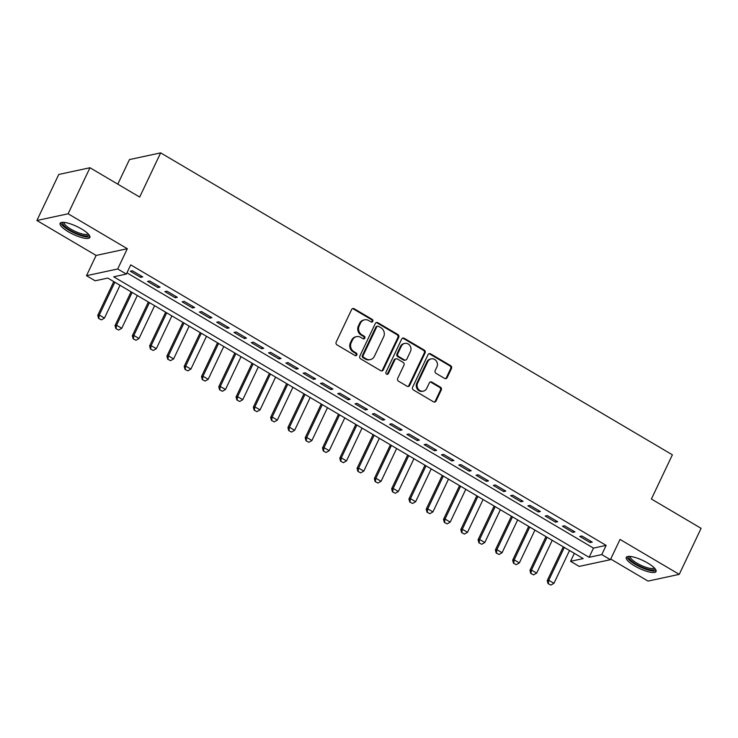 <?xml version="1.0" encoding="UTF-8"?>
<svg xmlns="http://www.w3.org/2000/svg" width="738" height="738" viewBox="0 0 738 738"><rect width="100%" height="100%" fill="white"/><g stroke="black" fill="none" stroke-linecap="round" stroke-linejoin="round"><path stroke-width="1.11" d="M372.801 321.344A1.448 1.328 77.9 0 0 372.21 319.379L354.175 308.742A2.076 1.891 77.9 0 0 351.62 309.554L336.177 342.091A2.076 1.891 77.9 0 0 337.017 344.895L355.043 355.531A1.448 1.328 77.9 0 0 356.832 354.969A1.448 1.328 77.9 0 0 356.242 353.004L353.908 351.629A6.633 6.061 77.9 0 1 351.233 342.635L352.515 339.923A6.633 6.061 77.9 0 1 356.546 336.639A6.633 6.061 77.9 0 1 360.688 337.349L363.022 338.724A1.448 1.328 77.9 0 0 364.812 338.161A1.448 1.328 77.9 0 0 364.231 336.196L361.897 334.812A6.633 6.061 77.9 0 1 359.212 325.827L360.495 323.115A6.633 6.061 77.9 0 1 364.535 319.831A6.633 6.061 77.9 0 1 368.677 320.532L371.011 321.916A1.448 1.328 77.9 0 0 372.801 321.344M371.472 322.082A1.448 1.328 77.9 0 0 371.371 319.563L353.336 308.927A2.076 1.891 77.9 0 0 352.478 308.668M355.513 355.698A1.448 1.328 77.9 0 0 355.402 353.188L353.068 351.805L353.908 351.629M363.493 338.89A1.448 1.328 77.9 0 0 363.382 336.371L361.048 334.997L361.897 334.812M647.743 563.048A16.485 4.336 -154.6 0 0 626.276 557.402A16.485 4.336 -154.6 0 0 634.579 565.88A16.485 4.336 -154.6 0 0 656.045 571.535A16.485 4.336 -154.6 0 0 647.743 563.048M81.558 228.983A16.485 4.336 -154.6 0 0 60.092 223.328A16.485 4.336 -154.6 0 0 68.403 231.815A16.485 4.336 -154.6 0 0 89.87 237.47A16.485 4.336 -154.6 0 0 81.558 228.983M444.599 378.409A2.076 1.891 77.9 0 0 447.154 377.607L451.49 368.474A2.076 1.891 77.9 0 0 450.65 365.67L430.623 353.853A2.076 1.891 77.9 0 0 428.068 354.655L412.625 387.192A2.076 1.891 77.9 0 0 413.464 390.005L433.483 401.813A2.076 1.891 77.9 0 0 436.038 401.011L441.278 389.987A2.076 1.891 77.9 0 0 440.438 387.173L431.868 382.118A2.076 1.891 77.9 0 0 429.313 382.93L426.712 388.391A5.544 5.065 77.9 0 1 423.344 391.14A5.544 5.065 77.9 0 1 418.178 388.972A5.544 5.065 77.9 0 1 417.634 383.04L427.809 361.62A5.544 5.065 77.9 0 1 431.176 358.871A5.544 5.065 77.9 0 1 436.342 361.039A5.544 5.065 77.9 0 1 436.887 366.971L435.189 370.541A2.076 1.891 77.9 0 0 436.029 373.354L444.599 378.409M601.765 554.589L610.409 559.69L579.201 566.406L570.557 561.304L583.205 558.583L107.785 278.069L95.137 280.791L86.494 275.689L117.702 268.973L126.346 274.075L113.689 276.796L589.109 557.31L601.765 554.589L606.138 545.382L130.718 264.859L126.346 274.075M89.971 167.738L68.108 213.78L36.9 220.496L58.763 174.454L89.971 167.738L139.676 197.064L160.663 152.867L672.383 454.811L651.396 499.008L701.1 528.334L679.237 574.367L620.031 539.432L610.409 559.69M36.9 220.496L96.115 255.431L127.323 248.715L68.108 213.78M127.323 248.715L117.702 268.973M398.714 337.331A2.076 1.891 77.9 0 0 397.874 334.526L377.856 322.709A2.076 1.891 77.9 0 0 375.301 323.521L359.849 356.057A2.076 1.891 77.9 0 0 360.688 358.862L380.707 370.679A2.076 1.891 77.9 0 0 383.262 369.876L398.714 337.331L397.874 337.515A2.076 1.891 77.9 0 0 397.035 334.711L377.007 322.893A2.076 1.891 77.9 0 0 376.149 322.635M404.239 338.281L424.267 350.098A2.076 1.891 77.9 0 1 425.097 352.902L409.655 385.439A2.076 1.891 77.9 0 1 407.099 386.251L398.529 381.195A2.076 1.891 77.9 0 1 397.69 378.382L403.954 365.19A2.076 1.891 77.9 0 0 403.114 362.376L397.431 359.028A2.076 1.891 77.9 0 0 394.876 359.83L388.354 373.566A1.448 1.328 77.9 0 1 386.122 373.723A1.448 1.328 77.9 0 1 385.974 372.164L401.684 339.083A2.076 1.891 77.9 0 1 404.239 338.281L403.4 338.465L423.418 350.273L424.267 350.098M610.704 559.063L648.029 581.092L679.237 574.367M142.757 276.888L132.379 270.772L130.275 271.224L140.644 277.34L142.757 276.888M160.045 287.091L149.666 280.975L147.563 281.427L157.932 287.543L160.045 287.091M177.332 297.294L166.954 291.169L164.851 291.621L175.22 297.746L177.332 297.294M194.62 307.497L184.242 301.372L182.138 301.824L192.507 307.949L194.62 307.497M211.907 317.691L201.529 311.574L199.426 312.026L209.795 318.143L211.907 317.691M229.195 327.893L218.826 321.777L216.714 322.229L227.083 328.345L229.195 327.893M246.483 338.096L236.114 331.971L234.001 332.432L244.37 338.548L246.483 338.096M263.77 348.299L253.402 342.174L251.289 342.626L261.658 348.751L263.77 348.299M281.058 358.493L270.689 352.377L268.577 352.829L278.946 358.954L281.058 358.493M298.346 368.696L287.977 362.579L285.864 363.031L296.242 369.148L298.346 368.696M315.633 378.898L305.264 372.773L303.152 373.234L313.53 379.35L315.633 378.898M332.921 389.101L322.552 382.976L320.44 383.428L330.818 389.553L332.921 389.101M350.209 399.295L339.84 393.179L337.727 393.631L348.105 399.756L350.209 399.295M367.496 409.498L357.127 403.382L355.015 403.834L365.393 409.95L367.496 409.498M384.784 419.701L374.415 413.575L372.303 414.036L382.681 420.153L384.784 419.701M402.072 429.903L391.703 423.778L389.59 424.23L399.968 430.355L402.072 429.903M419.359 440.097L408.99 433.981L406.878 434.433L417.256 440.558L419.359 440.097M436.647 450.3L426.278 444.184L424.166 444.636L434.544 450.752L436.647 450.3M453.935 460.503L443.566 454.377L441.453 454.839L451.831 460.955L453.935 460.503M471.222 470.706L460.853 464.58L458.741 465.032L469.119 471.158L471.222 470.706M488.51 480.899L478.141 474.783L476.028 475.235L486.407 481.36L488.51 480.899M505.807 491.102L495.429 484.986L493.325 485.438L503.694 491.554L505.807 491.102M523.094 501.305L512.716 495.189L510.613 495.641L520.982 501.757L523.094 501.305M540.382 511.508L530.004 505.382L527.901 505.844L538.27 511.96L540.382 511.508M557.67 521.711L547.292 515.585L545.188 516.037L555.557 522.163L557.67 521.711M574.957 531.904L564.579 525.788L562.476 526.24L572.845 532.366L574.957 531.904M126.936 272.82L593.481 548.103L606.138 545.382M579.764 536.443L590.132 542.559L592.245 542.107L581.867 535.991L579.764 536.443M160.663 152.867L129.454 159.583L117.785 184.149M574.339 553.352L570.557 561.304M96.115 255.431L86.494 275.689M593.481 548.103L589.109 557.31M140.644 277.34L141.272 276.021M157.932 287.543L158.569 286.215M175.22 297.746L175.856 296.418M192.507 307.949L193.144 306.621M209.795 318.143L210.431 316.823M227.083 328.345L227.719 327.017M244.37 338.548L245.007 337.22M261.658 348.751L262.294 347.423M278.946 358.954L279.582 357.626M296.242 369.148L296.87 367.819M313.53 379.35L314.157 378.022M330.818 389.553L331.445 388.225M348.105 399.756L348.733 398.428M365.393 409.95L366.02 408.631M382.681 420.153L383.308 418.824M399.968 430.355L400.596 429.027M417.256 440.558L417.883 439.23M434.544 450.752L435.171 449.433M451.831 460.955L452.459 459.626M469.119 471.158L469.746 469.829M486.407 481.36L487.034 480.032M503.694 491.554L504.322 490.235M520.982 501.757L521.609 500.429M538.27 511.96L538.897 510.631M555.557 522.163L556.184 520.834M572.845 532.366L573.472 531.037M590.132 542.559L590.76 541.231M364.535 319.831L363.686 320.015A6.633 6.061 77.9 0 0 359.655 323.299L360.495 323.115M361.048 334.997A6.633 6.061 77.9 0 1 358.364 326.011L359.655 323.299M356.546 336.639L355.707 336.823A6.633 6.061 77.9 0 0 351.675 340.107L352.515 339.923M353.068 351.805A6.633 6.061 77.9 0 1 350.384 342.819L351.675 340.107M381.574 370.937A2.076 1.891 77.9 0 0 382.422 370.052L397.874 337.515M378.52 326.344A1.448 1.328 77.9 0 0 376.731 326.906L363.17 355.467A1.448 1.328 77.9 0 0 363.751 357.432L366.214 358.889A6.633 6.061 77.9 0 0 370.356 359.591A6.633 6.061 77.9 0 0 374.387 356.306L383.659 336.786A6.633 6.061 77.9 0 0 380.974 327.792L378.52 326.344M377.607 326.187L376.767 326.371A1.448 1.328 77.9 0 0 375.882 327.091L376.731 326.906M370.356 359.591L369.517 359.775A6.633 6.061 77.9 0 1 365.375 359.065L362.911 357.616A1.448 1.328 77.9 0 1 362.321 355.651L375.882 327.091M407.957 386.509A2.076 1.891 77.9 0 0 408.806 385.623L424.258 353.087A2.076 1.891 77.9 0 0 423.418 350.273M396.14 358.806L395.291 358.982A2.076 1.891 77.9 0 0 394.037 360.015L387.505 373.751L388.354 373.566M387.035 374.304A1.448 1.328 77.9 0 0 387.505 373.751M410.457 351.491A5.544 5.065 77.9 0 0 409.913 345.559A5.544 5.065 77.9 0 0 404.747 343.391A5.544 5.065 77.9 0 0 401.38 346.14L397.791 353.686A2.076 1.891 77.9 0 0 398.631 356.491L404.313 359.849A2.076 1.891 77.9 0 0 406.869 359.037L410.457 351.491M404.747 343.391L403.907 343.576A5.544 5.065 77.9 0 0 400.531 346.316L401.38 346.14M405.614 360.07L404.765 360.245A2.076 1.891 77.9 0 1 403.474 360.033L397.791 356.675A2.076 1.891 77.9 0 1 396.952 353.862L400.531 346.316M403.4 338.465A2.076 1.891 77.9 0 0 402.533 338.207M431.176 358.871L430.337 359.055A5.544 5.065 77.9 0 0 426.961 361.795L427.809 361.62M423.344 391.14L422.496 391.325A5.544 5.065 77.9 0 1 417.339 389.147A5.544 5.065 77.9 0 1 416.795 383.216L426.961 361.795M434.35 402.072A2.076 1.891 77.9 0 0 435.199 401.195L440.429 390.162A2.076 1.891 77.9 0 0 439.59 387.358L431.02 382.302A2.076 1.891 77.9 0 0 430.162 382.044M445.457 378.668A2.076 1.891 77.9 0 0 446.315 377.782L450.641 368.659A2.076 1.891 77.9 0 0 449.811 365.845L429.784 354.028A2.076 1.891 77.9 0 0 428.926 353.779M113.781 281.602L97.757 315.366L99.27 315.034L104.455 318.096L120.036 285.292M98.551 318.382L101.392 319.858L98.551 318.382L97.757 315.366M114.851 282.23L99.27 315.034L98.8 318.327M104.455 318.096L101.392 319.858M88.652 234.38A14.262 3.755 25.4 0 1 69.981 230.145A14.262 3.755 25.4 0 1 63.247 222.322M64.16 222.387A13.21 3.478 -154.6 0 0 70.848 229.14A13.21 3.478 -154.6 0 0 88.016 233.715M60.793 222.673A16.374 4.308 -154.6 0 0 69.141 230.33A16.374 4.308 -154.6 0 0 89.935 236.511M654.827 568.454A14.262 3.755 25.4 0 1 642.604 567.43A14.262 3.755 25.4 0 1 628.905 557.642A14.262 3.755 25.4 0 1 629.431 556.397M630.344 556.461A13.21 3.478 -154.6 0 0 630.307 557.116A13.21 3.478 -154.6 0 0 641.875 565.705A13.21 3.478 -154.6 0 0 654.2 567.79M626.968 556.747A16.374 4.308 -154.6 0 0 626.986 556.849A16.374 4.308 -154.6 0 0 640.169 566.959A16.374 4.308 -154.6 0 0 656.11 570.585M131.069 291.805L115.045 325.559L116.558 325.237L121.742 328.299L137.323 295.495M115.838 328.585L118.68 330.061L115.838 328.585L115.045 325.559M132.139 292.433L116.558 325.237L116.087 328.53M121.742 328.299L118.68 330.061M148.356 302.008L132.333 335.762L133.846 335.439L139.03 338.502L154.611 305.689M133.126 338.788L135.967 340.264L133.126 338.788L132.333 335.762M149.427 302.635L133.846 335.439L133.375 338.733M139.03 338.502L135.967 340.264M165.644 312.202L149.62 345.965L151.133 345.642L156.327 348.696L171.899 315.892M150.414 348.991L153.255 350.467L150.414 348.991L149.62 345.965M166.714 312.829L151.133 345.642L150.663 348.936M156.327 348.696L153.255 350.467M182.932 322.405L166.908 356.168L168.421 355.836L173.614 358.899L189.186 326.095M167.701 359.185L170.543 360.661L167.701 359.185L166.908 356.168M184.002 323.032L168.421 355.836L167.95 359.138M173.614 358.899L170.543 360.661M200.229 332.607L184.196 366.371L185.708 366.039L190.902 369.101L206.474 336.297M184.989 369.387L187.83 370.863L184.989 369.387L184.196 366.371M201.289 333.235L185.708 366.039L185.238 369.332M190.902 369.101L187.83 370.863M217.516 342.81L201.483 376.565L202.996 376.242L208.19 379.304L223.762 346.5M202.277 379.59L205.118 381.066L202.277 379.59L201.483 376.565M218.577 343.438L202.996 376.242L202.526 379.535M208.19 379.304L205.118 381.066M234.804 353.004L218.771 386.767L220.284 386.444L225.477 389.498L241.049 356.694M219.564 389.793L222.406 391.269L219.564 389.793L218.771 386.767M235.865 353.64L220.284 386.444L219.813 389.738M225.477 389.498L222.406 391.269M252.092 363.207L236.059 396.97L237.571 396.638L242.765 399.701L258.337 366.897M236.852 399.987L239.693 401.463L236.852 399.987L236.059 396.97M253.152 363.834L237.571 396.638L237.101 399.941M242.765 399.701L239.693 401.463M269.379 373.41L253.346 407.173L254.868 406.841L260.053 409.904L275.625 377.1M254.14 410.19L256.981 411.666L254.14 410.19L253.346 407.173M270.44 374.037L254.868 406.841L254.389 410.134M260.053 409.904L256.981 411.666M286.667 383.612L270.634 417.367L272.156 417.044L277.34 420.106L292.912 387.302M271.427 420.392L274.268 421.868L271.427 420.392L270.634 417.367M287.728 384.24L272.156 417.044L271.676 420.337M277.34 420.106L274.268 421.868M303.955 393.806L287.921 427.57L289.444 427.247L294.628 430.3L310.2 397.496M288.715 430.595L291.556 432.071L288.715 430.595L287.921 427.57M305.015 394.443L289.444 427.247L288.964 430.54M294.628 430.3L291.556 432.071M321.242 404.009L305.209 437.772L306.731 437.44L311.916 440.503L327.488 407.699M306.002 440.798L308.844 442.274L306.002 440.798L305.209 437.772M322.303 404.636L306.731 437.44L306.252 440.743M311.916 440.503L308.844 442.274M338.53 414.212L322.497 447.975L324.019 447.643L329.203 450.706L344.775 417.902M323.29 450.992L326.141 452.468L323.29 450.992L322.497 447.975M339.591 414.839L324.019 447.643L323.539 450.936M329.203 450.706L326.141 452.468M355.817 424.415L339.784 458.169L341.307 457.846L346.491 460.909L362.063 428.105M340.578 461.195L343.428 462.671L340.578 461.195L339.784 458.169M356.878 425.042L341.307 457.846L340.827 461.139M346.491 460.909L343.428 462.671M373.105 434.617L357.072 468.372L358.594 468.049L363.779 471.102L379.36 438.298M357.865 471.397L360.716 472.874L357.865 471.397L357.072 468.372M374.166 435.245L358.594 468.049L358.114 471.342M363.779 471.102L360.716 472.874M390.393 444.811L374.36 478.575L375.882 478.242L381.066 481.305L396.647 448.501M375.153 481.6L378.004 483.076L375.153 481.6L374.36 478.575M391.454 445.438L375.882 478.242L375.411 481.545M381.066 481.305L378.004 483.076M407.68 455.014L391.647 488.777L393.169 488.445L398.354 491.508L413.935 458.704M392.441 491.794L395.291 493.27L392.441 491.794L391.647 488.777M408.741 455.641L393.169 488.445L392.699 491.739M398.354 491.508L395.291 493.27M424.968 465.217L408.935 498.971L410.457 498.648L415.642 501.711L431.223 468.907M409.728 501.997L412.579 503.473L409.728 501.997L408.935 498.971M426.029 465.844L410.457 498.648L409.987 501.941M415.642 501.711L412.579 503.473M442.256 475.42L426.223 509.174L427.745 508.851L432.929 511.914L448.51 479.1M427.016 512.2L429.867 513.676L427.016 512.2L426.223 509.174M443.317 476.047L427.745 508.851L427.274 512.144M432.929 511.914L429.867 513.676M459.543 485.613L443.51 519.377L445.032 519.054L450.217 522.107L465.798 489.303M444.304 522.403L447.154 523.879L444.304 522.403L443.51 519.377M460.604 486.241L445.032 519.054L444.562 522.347M450.217 522.107L447.154 523.879M476.831 495.816L460.798 529.58L462.32 529.247L467.505 532.31L483.086 499.506M461.591 532.596L464.442 534.072L461.591 532.596L460.798 529.58M477.901 496.443L462.32 529.247L461.85 532.55M467.505 532.31L464.442 534.072M494.119 506.019L478.086 539.773L479.608 539.45L484.792 542.513L500.373 509.709M478.879 542.799L481.73 544.275L478.879 542.799L478.086 539.773M495.189 506.646L479.608 539.45L479.137 542.744M484.792 542.513L481.73 544.275M511.406 516.222L495.373 549.976L496.895 549.653L502.08 552.716L517.661 519.903M496.167 553.002L499.017 554.478L496.167 553.002L495.373 549.976M512.476 516.849L496.895 549.653L496.425 552.947M502.08 552.716L499.017 554.478M528.694 526.415L512.661 560.179L514.183 559.856L519.367 562.909L534.949 530.105M513.454 563.205L516.305 564.681L513.454 563.205L512.661 560.179M529.764 527.052L514.183 559.856L513.713 563.149M519.367 562.909L516.305 564.681M545.982 536.618L529.958 570.382L531.471 570.05L536.655 573.112L552.236 540.308M530.742 573.398L533.592 574.874L530.742 573.398L529.958 570.382M547.052 537.246L531.471 570.05L531 573.352M536.655 573.112L533.592 574.874M563.269 546.821L547.245 580.585L548.758 580.252L553.943 583.315L569.524 550.511M548.03 583.601L550.88 585.077L548.03 583.601L547.245 580.585M564.339 547.448L548.758 580.252L548.288 583.546M553.943 583.315L550.88 585.077M371.371 319.563L372.21 319.379M355.402 353.188L356.242 353.004M363.382 336.371L364.231 336.196M358.364 326.011L359.212 325.827M350.384 342.819L351.233 342.635M353.336 308.927L354.175 308.742M382.422 370.052L383.262 369.876M377.007 322.893L377.856 322.709M397.035 334.711L397.874 334.526M362.321 355.651L363.17 355.467M362.911 357.616L363.751 357.432M365.375 359.065L366.214 358.889M424.258 353.087L425.097 352.902M408.806 385.623L409.655 385.439M394.037 360.015L394.876 359.83M396.952 353.862L397.791 353.686M397.791 356.675L398.631 356.491M403.474 360.033L404.313 359.849M416.795 383.216L417.634 383.04M431.02 382.302L431.868 382.118M439.59 387.358L440.438 387.173M440.429 390.162L441.278 389.987M435.199 401.195L436.038 401.011M429.784 354.028L430.623 353.853M449.811 365.845L450.65 365.67M450.641 368.659L451.49 368.474M446.315 377.782L447.154 377.607"/></g></svg>
